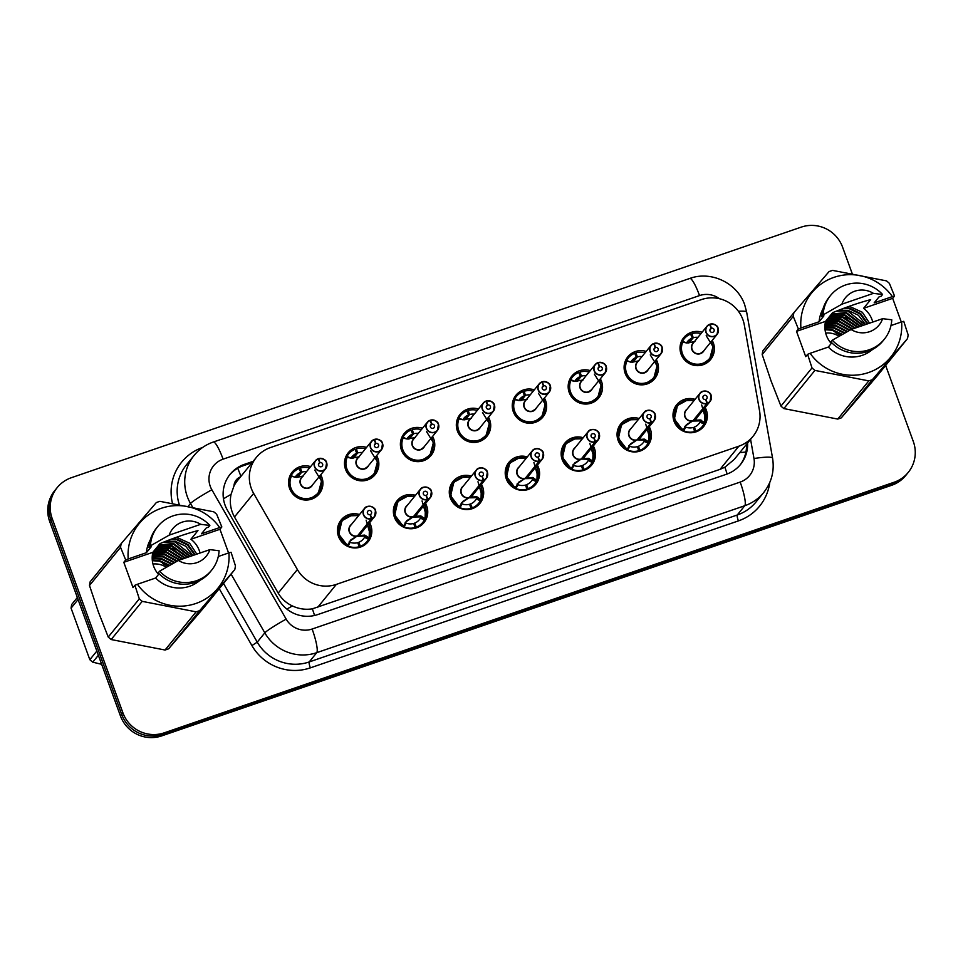 <?xml version="1.0" encoding="UTF-8"?>
<svg xmlns="http://www.w3.org/2000/svg" width="963" height="963" viewBox="0 0 963 963"><rect width="100%" height="100%" fill="white"/><g stroke="black" fill="none" stroke-linecap="round" stroke-linejoin="round"><path stroke-width="1.44" d="M649.231 426.729A17.334 16.985 -140.9 0 1 631.487 451.683A17.334 16.985 -140.9 0 1 620.81 423.901A17.334 16.985 -140.9 0 1 639.143 418.532M593.304 445.929A17.334 16.985 -140.9 0 1 575.573 470.883A17.334 16.985 -140.9 0 1 564.884 443.1A17.334 16.985 -140.9 0 1 583.217 437.732M537.378 465.129A17.334 16.985 -140.9 0 1 519.647 490.083A17.334 16.985 -140.9 0 1 508.958 462.3A17.334 16.985 -140.9 0 1 527.303 456.931M481.464 484.329A17.334 16.985 -140.9 0 1 463.721 509.283A17.334 16.985 -140.9 0 1 453.031 481.5A17.334 16.985 -140.9 0 1 471.376 476.131M425.538 503.529A17.334 16.985 -140.9 0 1 407.794 528.482A17.334 16.985 -140.9 0 1 397.117 500.7A17.334 16.985 -140.9 0 1 415.45 495.331M369.611 522.728A17.334 16.985 -140.9 0 1 351.868 547.682A17.334 16.985 -140.9 0 1 341.191 519.9A17.334 16.985 -140.9 0 1 359.524 514.531M705.157 407.53A17.334 16.985 -140.9 0 1 687.413 432.483A17.334 16.985 -140.9 0 1 676.736 404.701A17.334 16.985 -140.9 0 1 695.069 399.332M656.26 359.62A17.334 16.985 -140.9 0 1 638.529 384.574A17.334 16.985 -140.9 0 1 627.84 356.791A17.334 16.985 -140.9 0 1 646.173 351.423M600.334 378.82A17.334 16.985 -140.9 0 1 582.603 403.774A17.334 16.985 -140.9 0 1 571.914 375.991A17.334 16.985 -140.9 0 1 590.247 370.623M544.42 398.02A17.334 16.985 -140.9 0 1 526.677 422.974A17.334 16.985 -140.9 0 1 515.987 395.191A17.334 16.985 -140.9 0 1 534.333 389.822M488.494 417.22A17.334 16.985 -140.9 0 1 470.751 442.173A17.334 16.985 -140.9 0 1 460.073 414.391A17.334 16.985 -140.9 0 1 478.406 409.022M432.568 436.42A17.334 16.985 -140.9 0 1 414.824 461.373A17.334 16.985 -140.9 0 1 404.147 433.591A17.334 16.985 -140.9 0 1 422.48 428.222M376.641 455.619A17.334 16.985 -140.9 0 1 358.91 480.573A17.334 16.985 -140.9 0 1 348.221 452.791A17.334 16.985 -140.9 0 1 366.554 447.422M320.715 474.819A17.334 16.985 -140.9 0 1 302.984 499.773A17.334 16.985 -140.9 0 1 292.295 471.99A17.334 16.985 -140.9 0 1 310.628 466.622M712.187 340.421A17.334 16.985 -140.9 0 1 694.443 365.374A17.334 16.985 -140.9 0 1 683.766 337.592A17.334 16.985 -140.9 0 1 702.099 332.223M744.315 324.976A32.501 31.839 39.1 0 0 742.846 319.535A32.501 31.839 39.1 0 0 701.509 299.565L270.507 447.542A32.501 31.839 39.1 0 0 256.351 457.401A32.501 31.839 39.1 0 0 253.654 493.417L297.374 569.53A32.501 31.839 39.1 0 0 336.34 584.385L738.862 446.194A32.501 31.839 39.1 0 0 753.018 436.323A32.501 31.839 39.1 0 0 759.554 410.852L744.315 324.976M240.581 476.781A10.834 10.617 39.1 0 0 233.961 486.002L231.036 494.38C229.447 502.373 230.59 509.909 234.478 516.999L278.199 593.1C281.593 598.83 286.312 603.103 292.343 605.932C298.759 608.929 305.427 609.904 312.349 608.845L720.023 469.354L724.874 467.224L734.167 459.507L753.018 436.323M233.961 486.002A32.501 31.839 -140.9 0 1 237.512 480.549L256.351 457.401M885.647 365.483L913.309 441.487A32.501 31.839 -140.9 0 1 908.241 472.4A32.501 31.839 -140.9 0 1 894.085 482.258L164.252 732.831A32.501 31.839 -140.9 0 1 122.915 712.849L52.158 518.467L50.919 519.984A32.501 31.839 -140.9 0 1 55.998 489.084A32.501 31.839 -140.9 0 0 50.919 519.984L121.675 714.377L50.919 519.984L49.691 521.513A32.501 31.839 -140.9 0 1 54.759 490.6L57.226 487.567A32.501 31.839 -140.9 0 1 71.394 477.696L801.228 227.124A32.501 31.839 -140.9 0 1 842.565 247.106L852.183 273.54M164.252 732.831L163.012 734.348A32.501 31.839 -140.9 0 1 121.675 714.377A32.501 31.839 -140.9 0 0 163.012 734.348L892.845 483.787L163.012 734.348L161.772 735.876A32.501 31.839 -140.9 0 1 120.435 715.894L49.691 521.513M908.241 472.4L907.002 473.916A32.501 31.839 -140.9 0 1 892.845 483.787A32.501 31.839 -140.9 0 0 907.002 473.916L905.774 475.433A32.501 31.839 -140.9 0 1 891.606 485.304L161.772 735.876M52.158 518.467A32.501 31.839 -140.9 0 1 57.226 487.567M253.125 461.361L244.289 464.395A32.501 31.839 39.1 0 0 230.133 474.265A32.501 31.839 39.1 0 0 227.449 510.282L278.813 599.708A32.501 31.839 39.1 0 0 317.778 614.563L726.439 474.265A32.501 31.839 39.1 0 0 740.595 464.395A32.501 31.839 39.1 0 0 747.589 443.004M229.591 474.952A32.501 31.839 -140.9 0 1 243.194 465.755L252.029 462.721M746.494 444.352A32.501 31.839 -140.9 0 1 740.041 465.069M718.085 328.239A6.5 6.368 -140.9 0 1 710.995 336.629A6.5 6.368 -140.9 0 1 709.55 324.338L709.671 324.507A6.284 6.151 39.1 0 0 706.204 332.295A6.284 6.151 39.1 0 0 714.197 336.159A6.284 6.151 39.1 0 0 717.917 328.275A6.284 6.151 39.1 0 0 710.176 324.326L711.404 328.227L709.912 330.068M709.562 324.338L706.986 326.216L693.131 343.249A6.5 6.368 39.1 0 0 700.378 353.421A6.5 6.368 39.1 0 0 703.219 351.447L700.378 353.421M711.404 328.227A2.167 2.119 -140.9 0 1 713.739 331.645A2.167 2.119 -140.9 0 1 710.032 330.971A2.167 2.119 -140.9 0 1 711.236 328.287L709.936 329.876M706.204 335.69L713.005 346.62L709.731 358.886L702.605 363.894C689.99 368.985 676.086 353.866 682.394 341.805L682.394 341.805A16.251 15.914 39.1 0 0 709.683 358.958A16.251 15.914 39.1 0 0 712.62 353.265M700.956 333.619A16.251 15.914 -140.9 0 0 691.94 333.643L690.94 334.871M688.232 343.033L692.265 338.085A11.917 11.676 39.1 0 0 686.559 342.948M697.934 337.351A11.917 11.676 39.1 0 0 693.228 337.748L689.099 342.828M692.265 338.085L690.615 334.101A16.251 15.914 -140.9 0 0 684.187 338.783L680.877 342.864M691.94 333.643L693.228 337.748M694.937 341.552L686.812 343.021L682.249 341.973L682.586 341.191A16.251 15.914 -140.9 0 1 684.187 338.783M682.249 341.973L682.586 341.191L685.909 342.756M711.236 328.287L709.671 324.507M710.092 324.158L710.08 324.158A6.5 6.368 -140.9 0 1 718.085 328.227C717.652 325.506 714.979 324.146 710.092 324.158M679.216 403.702A16.251 15.914 39.1 0 0 683.08 430.148L686.426 424.635L693.071 420.626L684.934 426.308M711.055 395.348A6.5 6.368 -140.9 0 1 707.468 403.401L693.601 420.446L700.185 419.904L704.723 422.697A16.251 15.914 39.1 0 0 706.072 414.475M707.468 403.401L707.42 403.172A6.284 6.151 39.1 0 0 710.875 395.384A6.284 6.151 39.1 0 0 702.882 391.52A6.284 6.151 39.1 0 0 699.174 399.404A6.284 6.151 39.1 0 0 706.902 403.341L706.938 403.581A6.5 6.368 -140.9 0 1 699.957 393.325L686.101 410.358A6.5 6.368 39.1 0 0 693.083 420.614L693.071 420.626M706.938 403.581L693.083 420.614M706.902 403.341L705.674 399.44A2.167 2.119 -140.9 0 1 703.339 396.022A2.167 2.119 -140.9 0 1 707.047 396.696A2.167 2.119 -140.9 0 1 705.843 399.38L705.71 399.549M684.801 426.489L685.656 427.091L683.79 430.93A16.251 15.914 -140.9 0 0 694.624 431.544L693.914 432.423M683.79 430.93L682.936 430.317L683.79 430.93M677.495 405.483L687.823 399.862L694.215 400.379L684.512 400.62L677.495 405.483L674.329 419.037L682.936 430.317M701.329 420.241L700.679 421.036L704.591 422.877L703.989 423.997A16.251 15.914 -140.9 0 1 695.948 431.087L695.093 432.146M693.529 428.054L694.299 427.103A11.917 11.676 39.1 0 0 700.053 422.155L700.679 421.036M685.656 427.091A11.917 11.676 39.1 0 0 693.336 427.44L694.624 431.544M701.678 404.942L705.807 419.374M694.299 427.103L695.948 431.087M704.122 408.806A15.841 15.516 -140.7 0 1 704.459 422.408L704.591 422.877M700.799 420.867L693.119 421.036M705.843 399.38L707.42 403.172M693.625 419.952L693.613 420.434A6.5 6.368 39.1 0 0 696.189 418.556L710.044 401.523L711.055 395.336A6.5 6.368 -140.9 0 0 699.957 393.325C702.593 388.847 711.115 391.989 711.055 395.336M662.159 347.438A6.5 6.368 -140.9 0 1 655.069 355.829A6.5 6.368 -140.9 0 1 653.636 343.538L653.745 343.707A6.284 6.151 39.1 0 0 650.278 351.495A6.284 6.151 39.1 0 0 658.271 355.359A6.284 6.151 39.1 0 0 661.99 347.474A6.284 6.151 39.1 0 0 654.25 343.526L655.478 347.426L653.985 349.268M653.636 343.538L651.06 345.416L637.205 362.449A6.5 6.368 39.1 0 0 644.464 372.621A6.5 6.368 39.1 0 0 647.292 370.647L644.464 372.621M655.478 347.426A2.167 2.119 -140.9 0 1 657.813 350.845A2.167 2.119 -140.9 0 1 654.118 350.171A2.167 2.119 -140.9 0 1 655.309 347.487L654.009 349.075M650.278 354.89L657.079 365.82L653.805 378.086L646.679 383.093C634.063 388.185 620.16 373.066 626.468 361.005L626.456 361.005A16.251 15.914 39.1 0 0 653.757 378.158A16.251 15.914 39.1 0 0 656.694 372.464M645.041 352.819A16.251 15.914 -140.9 0 0 636.013 352.843L635.014 354.071M632.306 362.232L636.338 357.285A11.917 11.676 39.1 0 0 630.645 362.148M642.008 356.551A11.917 11.676 39.1 0 0 637.313 356.948L633.173 362.028M636.338 357.285L634.689 353.301A16.251 15.914 -140.9 0 0 628.273 357.983L624.951 362.064M636.013 352.843L637.313 356.948M626.456 361.005L626.66 360.391A16.251 15.914 -140.9 0 1 628.273 357.983M626.323 361.173L626.66 360.391L629.983 361.956M639.011 360.752L632.27 362.244L626.468 361.005M655.309 347.487L653.745 343.707M654.166 343.358L654.154 343.358A6.5 6.368 -140.9 0 1 662.159 347.426C661.725 344.706 659.065 343.346 654.166 343.358M606.233 366.638A6.5 6.368 -140.9 0 1 599.142 375.028A6.5 6.368 -140.9 0 1 597.71 362.738L597.818 362.907A6.284 6.151 39.1 0 0 594.352 370.695A6.284 6.151 39.1 0 0 602.344 374.559A6.284 6.151 39.1 0 0 606.064 366.674A6.284 6.151 39.1 0 0 598.324 362.726L599.564 366.626L598.071 368.468M597.71 362.738L595.134 364.616L581.279 381.649A6.5 6.368 39.1 0 0 588.537 391.821A6.5 6.368 39.1 0 0 591.366 389.846L588.537 391.821M599.564 366.626A2.167 2.119 -140.9 0 1 601.887 370.045A2.167 2.119 -140.9 0 1 598.192 369.371A2.167 2.119 -140.9 0 1 599.383 366.686L598.095 368.275M594.364 374.089L601.153 385.019L597.879 397.286L590.752 402.293C578.137 407.385 564.234 392.266 570.541 380.204L570.541 380.204A16.251 15.914 39.1 0 0 597.83 397.358A16.251 15.914 39.1 0 0 600.768 391.664M589.115 372.019A16.251 15.914 -140.9 0 0 580.087 372.043L579.088 373.271M576.38 381.432L580.412 376.485A11.917 11.676 39.1 0 0 574.718 381.348M586.082 375.751A11.917 11.676 39.1 0 0 581.387 376.148L577.246 381.228M580.412 376.485L578.763 372.5A16.251 15.914 -140.9 0 0 572.347 377.183L569.025 381.264M580.087 372.043L581.387 376.148M583.084 379.952L574.959 381.42L570.397 380.373L570.734 379.591A16.251 15.914 -140.9 0 1 572.347 377.183M570.397 380.373L570.734 379.591L574.056 381.155M599.383 366.686L597.818 362.907M591.366 389.846L605.221 372.813L606.245 366.626C605.799 363.906 603.139 362.545 598.24 362.557L598.24 362.557A6.5 6.368 -140.9 0 1 606.233 366.626M550.318 385.838A6.5 6.368 -140.9 0 1 543.216 394.228A6.5 6.368 -140.9 0 1 541.784 381.938L541.892 382.106A6.284 6.151 39.1 0 0 538.425 389.895A6.284 6.151 39.1 0 0 546.418 393.759A6.284 6.151 39.1 0 0 550.138 385.874A6.284 6.151 39.1 0 0 542.41 381.926L543.638 385.826L542.145 387.668M541.784 381.938L539.22 383.816L525.353 400.849A6.5 6.368 39.1 0 0 532.611 411.02A6.5 6.368 39.1 0 0 535.44 409.046L532.611 411.02M543.638 385.826A2.167 2.119 -140.9 0 1 545.961 389.245A2.167 2.119 -140.9 0 1 542.265 388.571A2.167 2.119 -140.9 0 1 543.457 385.886L542.169 387.475M538.437 393.289L545.227 404.219L541.964 416.485L534.826 421.493C522.211 426.585 508.308 411.466 514.627 399.404L514.627 399.404A16.251 15.914 39.1 0 0 541.904 416.558A16.251 15.914 39.1 0 0 544.841 410.864M533.189 391.219A16.251 15.914 -140.9 0 0 524.161 391.243L523.162 392.471M520.465 400.632L524.498 395.685A11.917 11.676 39.1 0 0 518.792 400.548M530.156 394.95A11.917 11.676 39.1 0 0 525.461 395.348L521.332 400.427M524.498 395.685L522.849 391.7A16.251 15.914 -140.9 0 0 516.421 396.383L513.098 400.464M524.161 391.243L525.461 395.348M527.17 399.151L519.033 400.62L514.471 399.573L514.808 398.79A16.251 15.914 -140.9 0 1 516.421 396.383M514.471 399.573L514.808 398.79L518.13 400.355M543.457 385.886L541.892 382.106M542.313 381.757L542.313 381.757C547.213 381.745 549.885 383.105 550.318 385.826A6.5 6.368 -140.9 0 0 542.325 381.757M494.392 405.038A6.5 6.368 -140.9 0 1 487.302 413.428A6.5 6.368 -140.9 0 1 485.858 401.138L485.966 401.306A6.284 6.151 39.1 0 0 482.511 409.094A6.284 6.151 39.1 0 0 490.492 412.958A6.284 6.151 39.1 0 0 494.212 405.074A6.284 6.151 39.1 0 0 486.484 401.126L487.711 405.026L486.219 406.868M485.858 401.138L483.294 403.016L469.438 420.049A6.5 6.368 39.1 0 0 476.685 430.22A6.5 6.368 39.1 0 0 479.526 428.246L476.685 430.22M487.711 405.026A2.167 2.119 -140.9 0 1 490.047 408.444A2.167 2.119 -140.9 0 1 486.339 407.77A2.167 2.119 -140.9 0 1 487.531 405.086L486.243 406.675M482.511 412.489L489.312 423.419L486.038 435.685L478.9 440.693C466.297 445.785 452.381 430.666 458.701 418.604L458.701 418.604A16.251 15.914 39.1 0 0 485.99 435.758A16.251 15.914 39.1 0 0 488.927 430.064M477.263 410.419A16.251 15.914 -140.9 0 0 468.247 410.443L467.236 411.67M464.539 419.832L468.572 414.884A11.917 11.676 39.1 0 0 462.866 419.748M474.229 414.15A11.917 11.676 39.1 0 0 469.535 414.547L465.406 419.627M468.572 414.884L466.923 410.9A16.251 15.914 -140.9 0 0 460.495 415.583L457.184 419.663M468.247 410.443L469.535 414.547M471.244 418.351L463.107 419.82L458.544 418.773L458.882 417.99A16.251 15.914 -140.9 0 1 460.495 415.583M458.544 418.773L458.882 417.99L462.204 419.555M487.531 405.086L485.966 401.306M486.387 400.957L486.387 400.957A6.5 6.368 -140.9 0 1 494.392 405.026C493.959 402.305 491.286 400.945 486.387 400.957M623.302 422.901A16.251 15.914 39.1 0 0 627.154 449.348L630.5 443.835L637.145 439.826L629.02 445.508M655.129 414.547A6.5 6.368 -140.9 0 1 651.542 422.601L637.675 439.646L644.271 439.104L648.797 441.897A16.251 15.914 39.1 0 0 650.145 433.675M651.542 422.601L651.494 422.372A6.284 6.151 39.1 0 0 654.96 414.584A6.284 6.151 39.1 0 0 646.967 410.72A6.284 6.151 39.1 0 0 643.248 418.604A6.284 6.151 39.1 0 0 650.976 422.54L651.012 422.781A6.5 6.368 -140.9 0 1 644.03 412.525L630.175 429.558A6.5 6.368 39.1 0 0 637.157 439.814L637.145 439.826M651.012 422.781L637.157 439.814M650.976 422.54L649.748 418.64A2.167 2.119 -140.9 0 1 647.425 415.222A2.167 2.119 -140.9 0 1 651.12 415.896A2.167 2.119 -140.9 0 1 649.929 418.58L649.784 418.749M628.875 445.688L629.73 446.29L627.864 450.13A16.251 15.914 -140.9 0 0 638.71 450.744L637.988 451.623M627.864 450.13L627.021 449.516L627.864 450.13M621.568 424.683L631.897 419.061L638.288 419.579L628.586 419.82L621.568 424.683L618.402 438.237L627.021 449.516M645.403 439.441L644.753 440.235L648.677 442.077L648.063 443.197A16.251 15.914 -140.9 0 1 640.022 450.287L639.167 451.346M637.602 447.253L638.373 446.302A11.917 11.676 39.1 0 0 644.127 441.355L644.753 440.235M629.73 446.29A11.917 11.676 39.1 0 0 637.41 446.639L638.71 450.744M645.752 424.141L649.881 438.574M638.373 446.302L640.022 450.287M648.195 428.005A15.841 15.516 -140.7 0 1 648.544 441.608L648.677 442.077M644.885 440.067L637.109 439.886M649.929 418.58L651.494 422.372M637.699 439.152L637.687 439.634A6.5 6.368 39.1 0 0 640.263 437.756L654.118 420.723L655.129 414.535A6.5 6.368 -140.9 0 0 644.03 412.525C646.667 408.047 655.189 411.189 655.129 414.535M567.376 442.101A16.251 15.914 39.1 0 0 571.228 468.548L574.586 463.034L581.231 459.026L573.093 464.708M599.203 433.747A6.5 6.368 -140.9 0 1 595.628 441.8L581.76 458.833L588.345 458.304L592.883 461.108A16.251 15.914 39.1 0 0 594.231 452.875M595.628 441.8L595.567 441.572A6.284 6.151 39.1 0 0 599.034 433.783A6.284 6.151 39.1 0 0 591.041 429.919A6.284 6.151 39.1 0 0 587.322 437.804A6.284 6.151 39.1 0 0 595.062 441.74L595.098 441.981A6.5 6.368 -140.9 0 1 588.104 431.725L574.249 448.758A6.5 6.368 39.1 0 0 581.243 459.014L581.231 459.026M595.098 441.981L581.243 459.014M595.062 441.74L593.822 437.84A2.167 2.119 -140.9 0 1 591.499 434.421A2.167 2.119 -140.9 0 1 595.194 435.095A2.167 2.119 -140.9 0 1 594.002 437.78L593.858 437.948M572.949 464.888L573.804 465.49L571.938 469.33A16.251 15.914 -140.9 0 0 582.784 469.944L582.061 470.823M571.938 469.33L571.095 468.716L571.938 469.33M565.642 443.883L575.982 438.261L582.374 438.779L572.672 439.02L565.642 443.883L562.488 457.437L571.095 468.716M589.476 458.641L588.826 459.435L592.751 461.277L592.137 462.396A16.251 15.914 -140.9 0 1 584.108 469.487L583.253 470.546M581.676 466.453L582.459 465.502A11.917 11.676 39.1 0 0 588.2 460.555L588.826 459.435M573.804 465.49A11.917 11.676 39.1 0 0 581.483 465.839L582.784 469.944M589.825 443.341L593.966 457.774M582.459 465.502L584.108 469.487M592.45 446.988L593.196 448.602L592.751 461.277M588.971 459.267L581.183 459.086M592.269 447.205A15.841 15.516 -140.7 0 1 592.618 460.808L592.871 461.096M594.002 437.78L595.567 441.572M581.772 458.352L581.76 458.833A6.5 6.368 39.1 0 0 584.336 456.956L598.192 439.922L599.203 433.735A6.5 6.368 -140.9 0 0 588.104 431.725C590.752 427.247 599.263 430.389 599.203 433.735M511.449 461.301A16.251 15.914 39.1 0 0 515.301 487.747L518.66 482.234L525.304 478.226L517.167 483.908M543.276 452.947A6.5 6.368 -140.9 0 1 539.701 461L525.834 478.033L532.419 477.504L536.945 480.296A16.251 15.914 39.1 0 0 538.305 472.075M539.701 461L539.641 460.771A6.284 6.151 39.1 0 0 543.108 452.983A6.284 6.151 39.1 0 0 535.115 449.119A6.284 6.151 39.1 0 0 531.395 457.004A6.284 6.151 39.1 0 0 539.136 460.94L539.172 461.181A6.5 6.368 -140.9 0 1 532.178 450.925L518.323 467.958A6.5 6.368 39.1 0 0 525.317 478.214L525.304 478.226M539.172 461.181L525.317 478.214M539.136 460.94L537.896 457.04A2.167 2.119 -140.9 0 1 535.572 453.621A2.167 2.119 -140.9 0 1 539.268 454.295A2.167 2.119 -140.9 0 1 538.076 456.98L537.932 457.148M517.023 484.088L517.877 484.69L516.012 488.53A16.251 15.914 -140.9 0 0 526.857 489.144L526.147 490.023M516.012 488.53L515.169 487.916L516.012 488.53M509.716 463.083L520.056 457.461L526.448 457.979L516.746 458.219L509.716 463.083L506.562 476.637L515.169 487.916M533.55 477.841L532.912 478.635L536.824 480.477L536.21 481.596A16.251 15.914 -140.9 0 1 528.181 488.686L527.327 489.746M525.75 485.653L526.532 484.702A11.917 11.676 39.1 0 0 532.286 479.755L532.912 478.635M517.877 484.69A11.917 11.676 39.1 0 0 525.557 485.039L526.857 489.144M533.899 462.541L538.04 476.974M526.532 484.702L528.181 488.686M536.355 466.405A15.841 15.516 -140.7 0 1 536.692 480.007L536.824 480.477M533.033 478.467L525.353 478.635M538.076 456.98L539.641 460.771M525.846 477.552L525.846 478.033A6.5 6.368 -140.7 0 1 525.834 478.033A6.5 6.368 39.1 0 0 528.41 476.155L542.265 459.122L543.288 452.935C543.337 449.589 534.826 446.447 532.178 450.925A6.5 6.368 -140.9 0 1 543.276 452.935M825.664 333.066A20.632 20.211 -140.9 0 1 839.062 336.316M841.855 334.715L835.246 332.524L840.699 335.377M98.37 655.261L92.737 662.183L101.669 664.314M92.737 662.183A58.502 57.311 -140.9 0 1 89.824 659.691L96.842 651.072M78.087 599.528L71.069 608.159L89.824 659.691M71.069 608.159A58.502 57.311 -140.9 0 1 71.719 604.439L77.353 597.517M152.973 564.017A20.632 20.211 -140.9 0 1 166.358 567.267M169.151 565.666L162.542 563.475L167.995 566.328M831.262 343.454A24.496 23.991 -140.9 0 1 825.568 321.365L796.509 331.344L798.387 329.021L793.247 316.382A58.502 57.311 -140.9 0 1 793.897 312.662L829.023 271.614A58.502 57.311 -140.9 0 1 832.598 270.386L886.478 280.871A58.502 57.311 -140.9 0 1 889.391 283.363L894.543 296.014L892.376 296.604A50.919 49.883 -140.9 0 0 833.934 277.368A50.919 49.883 -140.9 0 0 800.915 327.998L819.116 321.75A32.501 31.839 -140.9 0 1 823.028 308.882M869.529 323.171L862.342 312.277L849.222 306.27M901.284 322.015L892.665 298.337L863.594 308.304A24.496 23.991 -140.9 0 1 872.755 322.063M867.278 323.941L860.14 314.034L849.342 308.738L843.997 308.22M867.844 323.749L860.729 313.625L849.775 308.196L845.394 307.691M864.955 324.748L847.596 310.88L836.281 311.23M865.544 324.543L858.394 315.274L848.03 310.339L838.905 310.194M862.535 325.578L845.851 313.023L831.021 314.672M863.149 325.362L846.284 312.494L831.454 314.131M860.043 326.433L844.106 315.166L829.275 316.815M860.681 326.216L844.539 314.636L829.709 316.273M857.467 327.312L842.348 317.321L827.53 318.958M858.117 327.095L842.794 316.779L827.963 318.428M854.795 328.239L840.603 319.463L825.785 321.112M855.469 327.998L841.048 318.922L826.218 320.571M852.026 329.177L838.857 321.606L825.279 322.713M852.724 328.937L839.303 321.076L825.363 322.328M849.426 330.429L837.112 323.761L825.05 324.326M850.052 330.08L837.557 323.219L825.098 323.917M846.91 331.838L835.366 325.903L824.918 326.024M847.536 331.489L835.812 325.362L824.942 325.59M844.358 333.282L833.621 328.046L824.906 327.829M844.996 332.921L834.066 327.516L824.906 327.372M841.457 334.522L831.876 330.201L825.05 329.755M842.42 334.39L832.321 329.659L825.002 329.262M793.247 316.382L762.19 354.553L771.062 380.951L780.945 406.097L812.002 367.914L807.608 354.336L810.124 353.313A50.919 49.883 -140.9 0 0 868.566 372.537A50.919 49.883 -140.9 0 0 901.597 321.907L890.98 325.554M762.19 354.553A58.502 57.311 -140.9 0 1 762.84 350.845L793.897 312.662M798.387 329.021L800.915 327.998M819.116 321.75L823.931 315.84L821.716 316.598L823.1 314.901A34.668 33.958 -140.9 0 1 830.539 295.472A34.668 33.958 -140.9 0 1 882.565 294.485L881.193 296.183L878.99 296.941L874.175 302.851L892.376 296.604M821.716 316.598A34.668 33.958 -140.9 0 1 829.167 297.17L830.539 295.472M823.1 314.901L841.879 304.188A21.668 21.222 -140.9 0 1 873.405 293.366L882.565 294.485M873.405 293.366L841.879 304.188M863.594 308.304L870.66 299.625C859.02 302.695 846.345 307.041 832.634 312.674L825.568 321.365M841.313 417.846L876.438 376.798L907.495 338.615L872.37 379.663L841.313 417.846A58.502 57.311 -140.9 0 1 837.75 419.074L868.795 380.891L814.915 370.406L783.858 408.589L837.75 419.074M783.858 408.589A58.502 57.311 -140.9 0 1 780.945 406.097M814.915 370.406A58.502 57.311 -140.9 0 1 812.002 367.914M872.37 379.663A58.502 57.311 -140.9 0 1 868.795 380.891M901.597 321.907L903.751 321.329L908.157 334.907A58.502 57.311 -140.9 0 1 907.495 338.615M831.791 342.804L828.324 347.065L810.124 353.313M872.731 349.316A32.501 31.839 -140.9 0 1 828.324 347.065M882.963 340.914A34.668 33.958 -140.9 0 1 830.937 341.901L832.309 340.216A34.668 33.958 -140.9 0 0 884.335 339.229L882.963 340.914M882.614 318.681A21.668 21.222 -140.9 0 1 851.099 329.502L882.614 318.681L891.774 319.8A34.668 33.958 -140.9 0 1 884.335 339.229M851.099 329.502L832.309 340.216M848.68 318.837L836.173 314.841M892.665 298.337L894.543 296.014M796.509 331.344L805.718 356.647L807.608 354.336M158.558 574.405A24.496 23.991 -140.9 0 1 152.864 552.317L123.806 562.296L125.696 559.972L120.544 547.333A58.502 57.311 -140.9 0 1 121.194 543.614L156.319 502.566A58.502 57.311 -140.9 0 1 159.894 501.338L213.774 511.822A58.502 57.311 -140.9 0 1 216.687 514.314L221.839 526.966L219.684 527.555A50.919 49.883 -140.9 0 0 161.23 508.32A50.919 49.883 -140.9 0 0 128.211 558.961L146.412 552.702A32.501 31.839 -140.9 0 1 150.324 539.846M196.825 554.122L189.639 543.228L176.53 537.222M228.58 552.967L219.961 529.289L190.903 539.256A24.496 23.991 -140.9 0 1 200.051 553.027M194.574 554.905L187.448 544.986L176.638 539.689L171.294 539.172M195.152 554.7L188.026 544.577L177.072 539.148L172.69 538.642M192.251 555.699L174.893 541.832L163.578 542.181M192.841 555.495L185.69 546.226L175.326 541.29L166.202 541.146M189.843 556.53L173.147 543.975L158.317 545.624M190.445 556.313L173.581 543.445L158.751 545.082M187.352 557.384L171.402 546.129L156.572 547.766M187.978 557.168L171.835 545.588L157.005 547.225M184.764 558.263L169.657 548.272L154.826 549.909M185.414 558.046L170.09 547.73L155.26 549.379M182.091 559.19L167.911 550.415L153.081 552.064M182.765 558.949L168.344 549.885L153.514 551.522M179.323 560.141L166.166 552.557L152.587 553.665M180.033 559.9L166.599 552.028L152.66 553.28M176.723 561.381L164.42 554.712L152.347 555.278M177.348 561.032L164.854 554.17L152.395 554.869M174.207 562.789L162.675 556.855L152.214 556.975M174.833 562.44L163.108 556.313L152.238 556.542M171.655 564.234L160.929 558.997L152.214 558.781M172.293 563.873L161.363 558.468L152.202 558.323M168.766 565.474L159.184 561.152L152.359 560.707M169.717 565.341L159.617 560.61L152.298 560.213M120.544 547.333L89.487 585.504L98.358 611.902L108.241 637.049L139.298 598.866L134.904 585.287L137.42 584.264A50.919 49.883 -140.9 0 0 195.874 603.488A50.919 49.883 -140.9 0 0 228.893 552.858L218.288 556.506M89.487 585.504A58.502 57.311 -140.9 0 1 90.149 581.796L121.194 543.614M125.696 559.972L128.211 558.961M146.412 552.702L151.227 546.791L149.024 547.55L150.397 545.852A34.668 33.958 -140.9 0 1 157.848 526.424A34.668 33.958 -140.9 0 1 209.862 525.437L208.489 527.134L206.287 527.893L201.472 533.803L219.684 527.555M149.024 547.55A34.668 33.958 -140.9 0 1 156.463 528.121L157.848 526.424M150.397 545.852L169.187 535.139A21.668 21.222 -140.9 0 1 200.701 524.329L209.862 525.437M200.701 524.329L169.187 535.139M190.903 539.256L197.969 530.577C186.316 533.646 173.641 537.992 159.942 543.626L152.864 552.317M168.621 648.797L203.735 607.749L234.791 569.578L199.666 610.626L168.621 648.797A58.502 57.311 -140.9 0 1 165.046 650.025L196.103 611.842L142.211 601.357L111.166 639.54L165.046 650.025M111.166 639.54A58.502 57.311 -140.9 0 1 108.241 637.049M142.211 601.357A58.502 57.311 -140.9 0 1 139.298 598.866M199.666 610.626A58.502 57.311 -140.9 0 1 196.103 611.842M228.893 552.858L231.06 552.281L235.454 565.859A58.502 57.311 -140.9 0 1 234.791 569.578M159.088 573.755L155.633 578.017L137.42 584.264M200.039 580.268A32.501 31.839 -140.9 0 1 155.633 578.017M210.259 571.866A34.668 33.958 -140.9 0 1 158.233 572.865L159.605 571.167A34.668 33.958 -140.9 0 0 211.631 570.18L210.259 571.866M209.91 549.632A21.668 21.222 -140.9 0 1 178.396 560.454L209.91 549.632L219.083 550.752A34.668 33.958 -140.9 0 1 211.631 570.18M178.396 560.454L159.605 571.167M175.976 549.789L163.469 545.792M219.961 529.289L221.839 526.966M123.806 562.296L133.014 587.611L134.904 585.287M438.466 424.238A6.5 6.368 -140.9 0 1 431.376 432.628A6.5 6.368 -140.9 0 1 429.931 420.337L430.052 420.506A6.284 6.151 39.1 0 0 426.585 428.294A6.284 6.151 39.1 0 0 434.578 432.158A6.284 6.151 39.1 0 0 438.297 424.274A6.284 6.151 39.1 0 0 430.557 420.325L431.785 424.226L430.292 426.067M429.943 420.337L427.367 422.215L413.512 439.248A6.5 6.368 39.1 0 0 420.759 449.42A6.5 6.368 39.1 0 0 423.6 447.446L420.759 449.42M431.785 424.226A2.167 2.119 -140.9 0 1 434.12 427.644A2.167 2.119 -140.9 0 1 430.413 426.97A2.167 2.119 -140.9 0 1 431.617 424.286L430.317 425.875M426.585 431.689L433.386 442.619L430.112 454.885L422.986 459.893C410.37 464.985 396.467 449.865 402.775 437.804L402.775 437.804A16.251 15.914 39.1 0 0 430.064 454.957A16.251 15.914 39.1 0 0 433.001 449.264M421.337 429.618A16.251 15.914 -140.9 0 0 412.32 429.642L411.321 430.87M408.613 439.032L412.646 434.084A11.917 11.676 39.1 0 0 406.94 438.947M418.315 433.35A11.917 11.676 39.1 0 0 413.609 433.747L409.48 438.827M412.646 434.084L410.996 430.1A16.251 15.914 -140.9 0 0 404.568 434.782L401.258 438.863M412.32 429.642L413.609 433.747M415.318 437.551L407.193 439.02L402.63 437.972L402.967 437.19A16.251 15.914 -140.9 0 1 404.568 434.782M402.63 437.972L402.967 437.19L406.29 438.755M431.617 424.286L430.052 420.506M430.473 420.157L430.461 420.157A6.5 6.368 -140.9 0 1 438.466 424.226C438.033 421.505 435.36 420.145 430.473 420.157M382.54 443.437A6.5 6.368 -140.9 0 1 375.45 451.828A6.5 6.368 -140.9 0 1 374.017 439.537L374.126 439.706A6.284 6.151 39.1 0 0 370.659 447.494A6.284 6.151 39.1 0 0 378.652 451.358A6.284 6.151 39.1 0 0 382.371 443.474A6.284 6.151 39.1 0 0 374.631 439.525L375.859 443.425L374.366 445.267M374.017 439.537L371.441 441.415L357.586 458.448A6.5 6.368 39.1 0 0 364.845 468.62A6.5 6.368 39.1 0 0 367.673 466.646L364.845 468.62M375.859 443.425A2.167 2.119 -140.9 0 1 378.194 446.844A2.167 2.119 -140.9 0 1 374.499 446.17A2.167 2.119 -140.9 0 1 375.69 443.486L374.39 445.075M370.659 450.889L377.46 461.819L374.186 474.085L367.059 479.093C354.444 484.184 340.541 469.065 346.849 457.004L346.849 457.004A16.251 15.914 39.1 0 0 374.138 474.157A16.251 15.914 39.1 0 0 377.075 468.463M365.422 448.818A16.251 15.914 -140.9 0 0 356.394 448.842L355.395 450.07M352.687 458.232L356.719 453.284A11.917 11.676 39.1 0 0 351.026 458.147M362.389 452.55A11.917 11.676 39.1 0 0 357.694 452.947L353.553 458.027M356.719 453.284L355.07 449.3A16.251 15.914 -140.9 0 0 348.654 453.982L345.332 458.063M356.394 448.842L357.694 452.947M359.392 456.751L351.266 458.219L346.704 457.172L347.041 456.39A16.251 15.914 -140.9 0 1 348.654 453.982M346.704 457.172L347.041 456.39L350.363 457.955M375.69 443.486L374.126 439.706M374.547 439.357L374.547 439.357A6.5 6.368 -140.9 0 1 382.54 443.425C382.106 440.705 379.446 439.345 374.547 439.357M326.613 462.637A6.5 6.368 -140.9 0 1 319.523 471.027A6.5 6.368 -140.9 0 1 318.091 458.737L318.199 458.906A6.284 6.151 39.1 0 0 314.732 466.694A6.284 6.151 39.1 0 0 322.725 470.558A6.284 6.151 39.1 0 0 326.445 462.673A6.284 6.151 39.1 0 0 318.705 458.725L319.945 462.625L318.452 464.467M318.091 458.737L315.515 460.615L301.66 477.648A6.5 6.368 39.1 0 0 308.918 487.82A6.5 6.368 39.1 0 0 311.747 485.846L308.918 487.82M319.945 462.625A2.167 2.119 -140.9 0 1 322.268 466.044A2.167 2.119 -140.9 0 1 318.572 465.37A2.167 2.119 -140.9 0 1 319.764 462.685L318.476 464.274M314.745 470.088L321.534 481.019L318.259 493.285L311.133 498.292C298.518 503.384 284.615 488.265 290.922 476.204L290.91 476.204A16.251 15.914 39.1 0 0 318.211 493.357A16.251 15.914 39.1 0 0 321.148 487.663M309.496 468.018A16.251 15.914 -140.9 0 0 300.468 468.042L299.469 469.27M296.76 477.431L300.793 472.484A11.917 11.676 39.1 0 0 295.099 477.347M306.463 471.75A11.917 11.676 39.1 0 0 301.768 472.147L297.627 477.227M300.793 472.484L299.144 468.5A16.251 15.914 -140.9 0 0 292.728 473.182L289.406 477.263M300.468 468.042L301.768 472.147M290.91 476.204L291.115 475.59A16.251 15.914 -140.9 0 1 292.728 473.182M290.778 476.372L291.115 475.59L294.437 477.154M303.465 475.951L296.724 477.443L290.922 476.204M319.764 462.685L318.199 458.906M318.621 458.557L318.621 458.557A6.5 6.368 -140.9 0 1 326.613 462.625C326.18 459.905 323.52 458.544 318.621 458.557M455.523 480.501A16.251 15.914 39.1 0 0 459.387 506.947L462.734 501.434L469.378 497.426L461.241 503.107M487.362 472.147A6.5 6.368 -140.9 0 1 483.775 480.2L469.908 497.245L476.492 496.703L481.031 499.496A16.251 15.914 39.1 0 0 482.379 491.274M483.775 480.2L483.715 479.971A6.284 6.151 39.1 0 0 487.182 472.183A6.284 6.151 39.1 0 0 479.189 468.319A6.284 6.151 39.1 0 0 475.469 476.204A6.284 6.151 39.1 0 0 483.209 480.14L483.245 480.381A6.5 6.368 -140.9 0 1 476.264 470.125L462.409 487.158A6.5 6.368 39.1 0 0 469.39 497.414L469.378 497.426M483.245 480.381L469.39 497.414M483.209 480.14L481.982 476.24A2.167 2.119 -140.9 0 1 479.646 472.821A2.167 2.119 -140.9 0 1 483.354 473.495A2.167 2.119 -140.9 0 1 482.15 476.179L482.018 476.348M461.096 503.288L461.951 503.89L460.097 507.73A16.251 15.914 -140.9 0 0 470.931 508.344L470.221 509.222M460.097 507.73L459.243 507.116L460.097 507.73M470.51 477.191L460.82 477.419L453.802 482.282L450.636 495.837L459.243 507.116M477.624 497.04L476.986 497.835L480.898 499.677L480.284 500.796A16.251 15.914 -140.9 0 1 472.255 507.886L471.401 508.946M469.836 504.853L470.606 503.902A11.917 11.676 39.1 0 0 476.36 498.954L476.986 497.835M461.951 503.89A11.917 11.676 39.1 0 0 469.631 504.239L470.931 508.344M477.985 481.741L482.114 496.174M470.606 503.902L472.255 507.886M480.429 485.605A15.841 15.516 -140.7 0 1 480.766 499.207L480.898 499.677M477.106 497.666L469.426 497.835M482.15 476.179L483.715 479.971M469.932 496.752L469.92 497.233A6.5 6.368 39.1 0 0 472.484 495.355L486.339 478.322L487.362 472.135A6.5 6.368 -140.9 0 0 476.264 470.125C478.9 465.647 487.41 468.788 487.362 472.135M399.597 499.701A16.251 15.914 39.1 0 0 403.461 526.147L406.807 520.634L413.452 516.625L405.315 522.307M431.436 491.347A6.5 6.368 -140.9 0 1 427.849 499.4L413.982 516.445L420.566 515.903L425.104 518.696A16.251 15.914 39.1 0 0 426.453 510.474M427.849 499.4L427.801 499.171A6.284 6.151 39.1 0 0 431.255 491.383A6.284 6.151 39.1 0 0 423.263 487.519A6.284 6.151 39.1 0 0 419.555 495.403A6.284 6.151 39.1 0 0 427.283 499.34L427.319 499.58A6.5 6.368 -140.9 0 1 420.337 489.324L406.482 506.357A6.5 6.368 39.1 0 0 413.464 516.613L413.452 516.625M427.319 499.58L413.464 516.613M427.283 499.34L426.055 495.439A2.167 2.119 -140.9 0 1 423.72 492.021A2.167 2.119 -140.9 0 1 427.428 492.695A2.167 2.119 -140.9 0 1 426.224 495.379L426.091 495.548M405.182 522.488L406.037 523.09L404.171 526.93A16.251 15.914 -140.9 0 0 415.005 527.543L414.295 528.422M404.171 526.93L403.316 526.316L404.171 526.93M397.875 501.482L408.204 495.861L414.596 496.378L404.893 496.619L397.875 501.482L394.71 515.036L403.316 526.316M421.71 516.24L421.06 517.035L424.972 518.876L424.37 519.996A16.251 15.914 -140.9 0 1 416.329 527.086L415.474 528.145M413.909 524.053L414.68 523.102A11.917 11.676 39.1 0 0 420.434 518.154L421.06 517.035M406.037 523.09A11.917 11.676 39.1 0 0 413.717 523.439L415.005 527.543M422.059 500.941L426.188 515.374M414.68 523.102L416.329 527.086M424.502 504.805A15.841 15.516 -140.7 0 1 424.839 518.407L424.972 518.876M421.18 516.866L413.5 517.035M426.224 495.379L427.801 499.171M414.006 515.951L413.994 516.433A6.5 6.368 39.1 0 0 416.57 514.555L430.425 497.522L431.436 491.335A6.5 6.368 -140.9 0 0 420.337 489.324C422.974 484.846 431.496 487.988 431.436 491.335M343.683 518.901A16.251 15.914 39.1 0 0 347.535 545.347L350.881 539.834L357.526 535.825L349.4 541.507M375.51 510.546A6.5 6.368 -140.9 0 1 371.923 518.6L358.055 535.645L364.652 535.103L369.178 537.896A16.251 15.914 39.1 0 0 370.526 529.674M371.923 518.6L371.874 518.371A6.284 6.151 39.1 0 0 375.341 510.583A6.284 6.151 39.1 0 0 367.348 506.719A6.284 6.151 39.1 0 0 363.629 514.603A6.284 6.151 39.1 0 0 371.357 518.539L371.393 518.78A6.5 6.368 -140.9 0 1 364.411 508.524L350.556 525.557A6.5 6.368 39.1 0 0 357.538 535.813L357.526 535.825M371.393 518.78L357.538 535.813M371.357 518.539L370.129 514.639A2.167 2.119 -140.9 0 1 367.806 511.221A2.167 2.119 -140.9 0 1 371.501 511.895A2.167 2.119 -140.9 0 1 370.31 514.579L370.165 514.748M349.256 541.688L350.111 542.289L348.245 546.129A16.251 15.914 -140.9 0 0 359.091 546.743L358.368 547.622M348.245 546.129L347.402 545.515L348.245 546.129M341.949 520.682L352.277 515.061L358.669 515.578L348.967 515.819L341.949 520.682L338.783 534.236L347.402 545.515M365.784 535.44L365.133 536.235L369.058 538.076L368.444 539.196A16.251 15.914 -140.9 0 1 360.403 546.286L359.548 547.345M357.983 543.252L358.754 542.301A11.917 11.676 39.1 0 0 364.508 537.354L365.133 536.235M350.111 542.289A11.917 11.676 39.1 0 0 357.791 542.638L359.091 546.743M366.133 520.14L370.261 534.573M358.754 542.301L360.403 546.286M368.576 524.004A15.841 15.516 -140.7 0 1 368.925 537.607L369.058 538.076M365.254 536.066L357.586 536.235M370.31 514.579L371.874 518.371M358.08 535.151L358.067 535.633A6.5 6.368 39.1 0 0 360.644 533.755L374.499 516.722L375.51 510.534A6.5 6.368 -140.9 0 0 364.411 508.524C367.047 504.046 375.57 507.188 375.51 510.534M223.452 498.81A32.501 2.383 -29.9 0 1 231.036 494.38M727.125 474.025A32.501 5.573 -108.9 0 0 724.874 467.224M739.74 452.658A32.501 4.321 -10.1 0 1 745.916 452.068M314.564 615.489A32.501 5.573 -108.9 0 0 312.349 608.845M286.914 609.122A32.501 2.383 -29.9 0 1 292.343 605.932M240.919 476.372A32.501 5.573 -108.9 0 0 237.717 468.235M720.023 469.354L738.862 446.194M317.501 607.557L336.34 584.385M278.199 593.1L297.374 569.53M234.478 516.999L253.654 493.417M891.606 485.304L894.085 482.258M120.435 715.894L122.915 712.849M719.481 298.723A21.668 21.222 39.1 0 0 699.535 295.581L223.079 459.158A21.668 21.222 39.1 0 0 211.848 489.746L286.167 619.125A21.668 21.222 39.1 0 0 312.132 629.032L740.186 482.078A21.668 21.222 39.1 0 0 753.981 458.52L750.574 439.333M738.428 311.302A21.668 2.877 -10.1 0 1 746.65 312.108L744.712 304.862C737.405 283.122 711.212 270.495 689.749 278.463A21.668 3.72 71.1 0 1 699.535 295.581M192.516 506.995L190.493 503.468A43.335 42.444 -140.9 0 1 187.316 496.643A43.335 42.444 -140.9 0 1 194.081 455.439L186.521 464.732A43.335 42.444 39.1 0 0 179.25 504.456M188.315 506.153L190.493 503.468A21.668 1.589 -29.9 0 1 211.848 489.746M769.774 482.463A48.752 47.753 -140.9 0 1 738.404 520.899L310.351 667.865A48.752 47.753 -140.9 0 1 251.909 645.571L219.239 588.694M172.449 503.288A48.752 47.753 -140.9 0 1 202.712 447.422M763.683 492.55A43.335 42.444 -140.9 0 1 744.808 505.707L737.249 515A43.335 42.444 39.1 0 0 756.124 501.843L763.683 492.55C771.64 482.379 774.589 470.895 772.567 458.111L746.65 312.108M740.186 482.078A21.668 3.72 71.1 0 1 744.808 505.707L316.755 652.661A43.335 42.444 -140.9 0 1 264.813 632.847L257.253 642.14A43.335 42.444 39.1 0 0 309.195 661.954L737.249 515A5.417 0.927 -108.9 0 0 738.404 520.899M286.167 619.125A21.668 1.589 -29.9 0 0 264.813 632.847L231.084 574.129M223.524 583.434L257.253 642.14L251.909 645.571M312.132 629.032A21.668 3.72 71.1 0 1 316.755 652.661L309.195 661.954A5.417 0.927 -108.9 0 0 310.351 667.865M753.981 458.52A21.668 2.877 -10.1 0 1 772.567 458.111M689.749 278.463L213.292 442.041A21.668 3.72 71.1 0 1 223.079 459.158M243.194 465.755L244.289 464.395M704.17 350.279A6.693 6.56 -141 0 1 693.986 352.518A6.693 6.56 -141 0 1 694.07 342.094M711.151 341.696A15.841 15.516 -141 0 1 697.585 364.231A15.841 15.516 -141 0 1 682.863 341.853M692.409 421.024A6.693 6.56 -140.7 0 1 687.052 409.179M697.128 417.4A6.693 6.56 -140.7 0 1 694.263 420.386M683.357 429.642A15.841 15.516 -140.7 0 1 694.034 400.596M700.185 419.904L699.692 420.518M703.989 423.997L700.053 422.155M648.243 369.479A6.693 6.56 -141 0 1 638.06 371.718A6.693 6.56 -141 0 1 638.144 361.294M655.225 360.896A15.841 15.516 -141 0 1 641.659 383.43A15.841 15.516 -141 0 1 626.937 361.053M592.317 388.679A6.693 6.56 -141 0 1 582.146 390.918A6.693 6.56 -141 0 1 582.218 380.493M599.299 380.096A15.841 15.516 -141 0 1 585.733 402.63A15.841 15.516 -141 0 1 571.011 380.253M536.391 407.879A6.693 6.56 -141 0 1 526.219 410.118A6.693 6.56 -141 0 1 526.292 399.693M543.385 399.296A15.841 15.516 -141 0 1 529.819 421.83A15.841 15.516 -141 0 1 515.085 399.452M480.477 427.078A6.693 6.56 -141 0 1 470.293 429.317A6.693 6.56 -141 0 1 470.365 418.893M487.459 418.496A15.841 15.516 -141 0 1 473.892 441.03A15.841 15.516 -141 0 1 459.17 418.652M636.483 440.223A6.693 6.56 -140.7 0 1 631.126 428.379M641.202 436.6A6.693 6.56 -140.7 0 1 638.349 439.585M627.431 448.842A15.841 15.516 -140.7 0 1 638.12 419.796M644.271 439.104L643.765 439.718M648.063 443.197L644.127 441.355M580.557 459.423A6.693 6.56 -140.7 0 1 575.2 447.578M585.275 455.8A6.693 6.56 -140.7 0 1 582.422 458.785M571.516 468.042A15.841 15.516 -140.7 0 1 582.194 438.996M588.345 458.304L587.839 458.918M592.137 462.396L588.2 460.555M524.642 478.623A6.693 6.56 -140.7 0 1 519.286 466.778M529.349 475A6.693 6.56 -140.7 0 1 526.496 477.985M515.59 487.242A15.841 15.516 -140.7 0 1 526.267 458.195M532.419 477.504L531.925 478.117M536.21 481.596L532.286 479.755M424.551 446.278A6.693 6.56 -141 0 1 414.367 448.517A6.693 6.56 -141 0 1 414.451 438.093M431.532 437.696A15.841 15.516 -141 0 1 417.966 460.23A15.841 15.516 -141 0 1 403.244 437.852M368.624 465.478A6.693 6.56 -141 0 1 358.441 467.717A6.693 6.56 -141 0 1 358.525 457.293M375.606 456.895A15.841 15.516 -141 0 1 362.04 479.43A15.841 15.516 -141 0 1 347.318 457.052M312.698 484.678A6.693 6.56 -141 0 1 302.526 486.917A6.693 6.56 -141 0 1 302.599 476.492M319.68 476.095A15.841 15.516 -141 0 1 306.114 498.629A15.841 15.516 -141 0 1 291.392 476.252M468.716 497.823A6.693 6.56 -140.7 0 1 463.359 485.978M473.423 494.2A6.693 6.56 -140.7 0 1 470.57 497.185M459.664 506.442A15.841 15.516 -140.7 0 1 470.341 477.395M476.492 496.703L475.999 497.317M480.284 500.796L476.36 498.954M412.79 517.023A6.693 6.56 -140.7 0 1 407.433 505.178M417.509 513.399A6.693 6.56 -140.7 0 1 414.644 516.385M403.738 525.642A15.841 15.516 -140.7 0 1 414.415 496.595M420.566 515.903L420.073 516.517M424.37 519.996L420.434 518.154M356.864 536.222A6.693 6.56 -140.7 0 1 351.507 524.378M361.582 532.599A6.693 6.56 -140.7 0 1 358.73 535.584M347.812 544.841A15.841 15.516 -140.7 0 1 358.501 515.795M364.652 535.103L364.146 535.717M368.444 539.196L364.508 537.354M213.292 442.041C205.625 444.713 199.221 449.179 194.081 455.439M703.219 351.447L717.074 334.414L718.085 328.227M709.683 358.958L706.084 363.376M709.731 358.886L713.138 347.643L711.332 341.48M677.434 405.555L673.847 409.973M702.376 426.404L699.054 430.473M704.302 408.589L705.036 410.202L704.723 422.697M647.292 370.647L661.148 353.614L662.159 347.426M653.757 378.158L650.169 382.576M653.805 378.086L657.211 366.843L655.406 360.68M597.83 397.358L594.243 401.776M597.879 397.286L601.285 386.043L599.48 379.879M535.44 409.046L549.295 392.013L550.318 385.826M541.904 416.558L538.317 420.975M541.964 416.498L545.371 405.242L543.553 399.079M479.526 428.246L493.381 411.213L494.392 405.026M485.99 435.758L482.391 440.175M486.038 435.697L489.445 424.442L487.627 418.279M621.508 424.755L617.921 429.173M646.45 445.604L643.14 449.673M648.376 427.789L649.11 429.402L648.797 441.897M565.582 443.955L561.995 448.373M590.524 464.804L587.213 468.873M509.668 463.155L506.069 467.573M534.597 484.004L531.287 488.072M536.523 466.188L537.27 467.801L536.957 480.296M423.6 447.446L437.455 430.413L438.466 424.226M430.064 454.957L426.465 459.375M430.112 454.897L433.519 443.642L431.713 437.479M367.673 466.646L381.529 449.613L382.54 443.425M374.138 474.157L370.55 478.575M374.186 474.097L377.592 462.842L375.787 456.679M311.747 485.846L325.602 468.812L326.626 462.625M318.211 493.357L314.624 497.775M318.259 493.297L321.666 482.042L319.86 475.878M453.742 482.355L450.154 486.772M478.683 503.204L475.361 507.272M453.802 482.282L464.13 476.661L470.522 477.179M480.597 485.388L481.344 487.001L481.031 499.496M397.815 501.554L394.228 505.972M422.757 522.403L419.435 526.472M424.683 504.588L425.417 506.201L425.104 518.696M341.889 520.754L338.302 525.172M366.831 541.603L363.52 545.672M368.757 523.788L369.491 525.401L369.178 537.896"/></g></svg>
